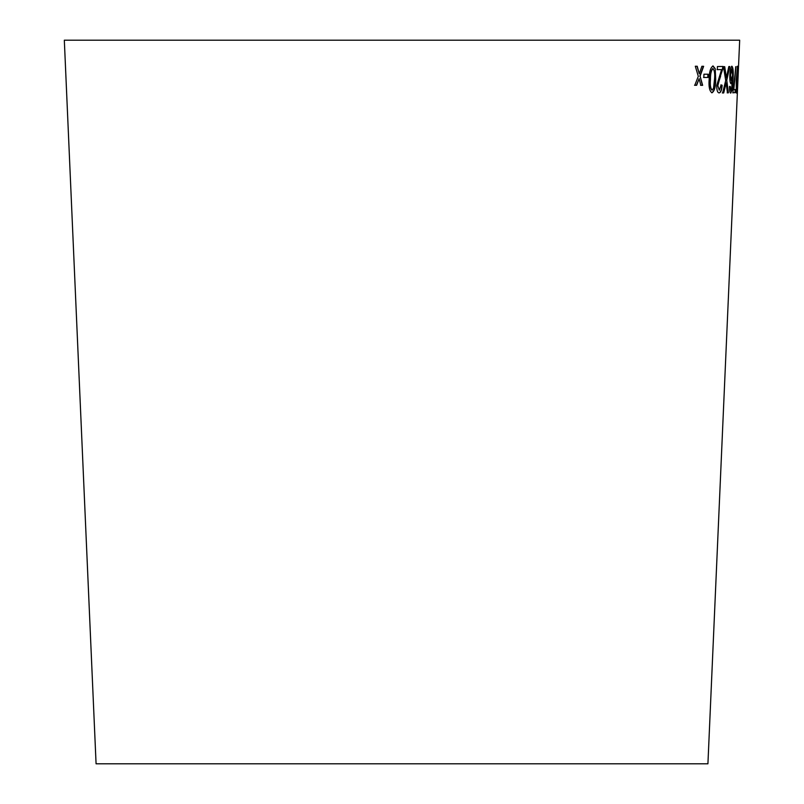 <?xml version="1.0" encoding="UTF-8"?>
<svg xmlns="http://www.w3.org/2000/svg" width="804" height="804" viewBox="0 0 804 804"><rect width="100%" height="100%" fill="white"/><g stroke="black" fill="none" stroke-linecap="round" stroke-linejoin="round"><path stroke-width="1.21" d="M64.32 40.2L739.68 40.2L707.922 763.8L96.078 763.8L64.32 40.2M695.299 66.24L698.314 76.34L694.777 85.274L696.646 85.294L699.128 78.712L700.827 85.314L702.646 85.325L700.093 76.169L703.641 66.3L701.882 66.29L699.269 73.787L697.229 66.26L695.299 66.24M703.952 74.209L703.822 77.455L708.053 77.465L708.183 74.219L703.952 74.209M715.711 79.355L715.198 68.682L713.078 65.968C710.475 67.556 709.168 72.028 709.158 79.375C708.575 86.711 709.52 91.184 711.992 92.802C714.485 91.194 715.731 86.711 715.711 79.355L715.198 68.682M722.143 85.254L721.138 84.922L719.289 90.209L717.821 85.676L723.077 66.461L717.439 66.531L717.319 69.636L721.58 69.586L716.686 85.616C716.756 90.42 717.58 92.842 719.158 92.882C720.786 92.711 721.781 90.169 722.143 85.254L720.866 84.912M724.716 66.672L723.469 66.692L725.71 80.531L722.615 92.962L723.711 92.942L726.123 82.933L727.449 92.852L728.424 92.812L726.756 80.31L729.781 66.541L728.806 66.571L726.384 77.757L724.716 66.672M729.821 75.305C729.7 80.41 730.132 83.224 731.107 83.747L732.464 80.189L731.469 89.545L730.906 90.43L730.173 86.329L729.469 86.611C729.469 90.641 729.891 92.802 730.756 93.083L732.132 89.998L733.077 78.903C733.519 71.626 733.127 67.405 731.921 66.25C730.806 67.003 730.112 70.018 729.821 75.305M733.107 90.309L733.007 92.812L735.328 92.611L735.459 89.505L733.781 89.666L735.982 66.722L733.107 90.309M737.519 79.666L737.569 66.25L736.213 79.616L736.384 93.063L737.228 79.646M737.871 74.621L737.72 77.867L738.142 74.631M736.253 92.751L736.645 90.078M737.559 68.973L737.278 66.24M736.504 90.4L736.253 79.616L737.449 68.893L736.846 88.52L736.534 79.626L737.449 68.893M732.715 92.802L735.328 92.611M735.037 92.591L735.168 89.495M735.7 66.712L733.781 89.666M730.826 83.737L732.464 80.189M730.313 89.073L730.906 90.43M730.032 89.063L729.891 86.319M730.474 93.063L732.132 89.998M731.851 89.988L733.077 78.903M732.796 78.882C733.238 71.606 732.846 67.395 731.64 66.24M731.359 80.892L730.273 75.063L731.821 68.903L732.585 75.154L731.359 80.892L730.555 75.073L731.821 68.903M726.384 77.757L724.444 66.652M722.344 92.942L723.711 92.942M723.429 92.932L726.123 82.933M727.168 92.842L728.424 92.812M728.143 92.802L726.756 80.31M726.484 80.289L729.499 66.521M718.887 92.872C720.505 92.701 721.5 90.159 721.861 85.234M717.821 85.676L719.289 90.209M717.55 85.666L720.615 76.209M720.334 76.199L722.876 68.712M722.605 68.692L722.806 66.451M717.047 69.616L721.58 69.586M711.731 92.782C714.223 91.184 715.459 86.701 715.439 79.345M714.927 68.672L712.806 65.958M712.113 90.118L711.852 90.108C710.213 88.329 709.671 84.752 710.223 79.365C710.113 74.008 710.937 70.42 712.696 68.611L712.967 68.621C714.535 70.42 715.047 74.008 714.505 79.365L713.53 88.239L712.113 90.118C710.485 88.34 709.942 84.762 710.485 79.375C710.384 74.018 711.208 70.44 712.967 68.621M703.56 77.435L708.053 77.465M707.791 77.455L707.922 74.209M694.525 85.264L696.646 85.294M696.395 85.274L699.128 78.712M700.565 85.304L702.646 85.325M702.384 85.314L700.093 76.169M699.832 76.159L703.379 66.28M696.978 66.24L699.269 73.787"/></g></svg>
